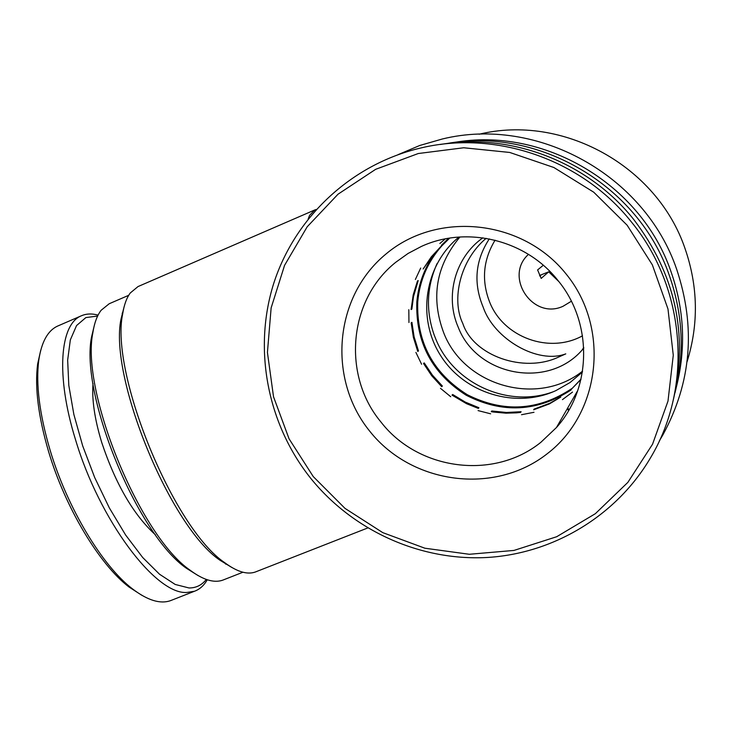 <?xml version="1.0" encoding="UTF-8"?>
<svg xmlns="http://www.w3.org/2000/svg" width="732" height="732" viewBox="0 0 732 732"><rect width="100%" height="100%" fill="white"/><g stroke="black" fill="none" stroke-linecap="round" stroke-linejoin="round"><path stroke-width="1.1" d="M198.152 575.617L186.532 568.343C137.442 534.946 79.77 394.338 91.564 336.93L94.547 324.496M128.713 295.307L109.205 303.743L101.153 310.258C97.091 315.492 94.309 323.096 92.799 333.042C80.74 391.684 139.977 536.098 190.137 570.219C203.066 579.89 213.909 583.212 222.674 580.183L224.01 579.653M231.861 567.492L220.14 560.337C170.364 527.159 108.583 376.587 121.055 318.942L124.193 306.488M308.172 218.905L309.627 215.318L314.797 209.956L138.019 286.569L130.278 292.974C126.618 297.851 124.083 304.851 122.665 313.964C109.855 373.11 173.694 528.687 224.77 562.707C236.921 571.738 247.068 574.849 255.221 572.049L256.557 571.527M122.143 313.25L122.875 312.619M437.059 263.584C426.646 286.953 425.695 310.752 434.177 334.991L435.888 339.3C453.794 383.778 508.264 408.401 553.255 391.757M446.987 143.509C538.578 126.782 638.707 185.443 669.414 275.68C682.947 314.495 684.813 353.51 675.014 392.727M676.588 386.157C686.113 347.837 684.274 309.728 671.061 271.828C641.058 183.641 543.263 126.279 453.639 142.539M398.071 154.653L419.738 145.485L442.448 138.961C536.959 115.839 644.764 174.875 676.716 269.403C695.976 327.268 691.392 382.388 662.963 434.744L659.486 440.637M687.046 361.837C698.776 324.185 698.108 286.459 685.061 248.642C657.043 165.679 562.487 113.918 479.112 134.24M571.363 301.245L563.036 306.278C532.768 320.378 503.653 276.65 528.477 254.361M486.149 238.33C460.117 259.979 451.122 299.681 462.834 323.562C473.329 355.661 523.581 373.54 558.516 357.106L565.781 353.867C537.59 364.554 494.009 338.834 483.257 307.376C473.192 283.293 475.205 260.473 489.287 238.897M482.855 237.827C455.148 257.271 444.599 296.25 458.223 327.222C476.807 375.891 547.554 389.506 581.995 350.189L583.77 348.212M495.079 240.188C483.083 259.97 481.29 280.658 489.717 302.252C503.598 337.434 549.348 354.178 582.507 335.805M459.934 236.985C435.933 265.853 430.572 297.906 443.839 333.142C464.546 386.295 537.837 406.901 582.553 371.161M558.791 281.518L548.707 271.819L541.177 278.416L537.608 269.925L543.281 265.268M314.797 209.956L316.16 209.471M226.618 564.07L225.648 564.134M539.85 276.028L540.728 275.625L539.832 276.001M539.576 275.47L548.707 271.819M141.825 595.29L129.079 587.055C99.57 564.683 65.249 507.752 48.587 451.562C38.311 416.6 34.651 387.448 37.625 364.106L40.727 350.253M171.91 600.103L170.474 600.67C160.143 604.257 147.489 600.332 132.501 588.894C102.343 566.01 67.143 507.596 50.041 449.96C39.491 414.111 35.731 384.245 38.759 360.373C41.477 341.926 47.818 330.471 57.773 326.005L81.408 315.776C86.349 313.635 91.912 313.415 98.088 315.126M207.266 579.771C203.981 585.536 199.708 589.361 194.456 591.255L187.026 592.444C156.062 595.162 99.406 520.498 75.433 439.365C55.659 375.809 59.814 324.002 81.408 315.776M93.028 383.458C91.756 399.471 94.629 419.079 101.656 442.265C115.528 483.943 133.471 514.816 155.504 534.882M206.287 579.433C201.84 585.143 196.085 587.988 189.03 587.97L175.222 584.465L159.521 574.227L142.703 557.519L125.639 535.037L109.324 507.88L94.703 477.557L82.661 445.806L73.868 414.486L68.808 385.398L67.655 360.117L70.336 339.877L76.558 325.557L85.854 317.587L97.621 316.05M381.033 422.117C341.926 375.479 348.368 299.809 395.847 262.202L408.09 253.446L421.44 246.41C466.888 225.456 526.079 239.876 557.93 280.438C592.929 322.538 591.904 388.088 556.466 427.515L540.884 442.293C493.761 480.448 418.201 470.301 381.033 422.117M445.239 238.888L439.859 243.518M420.699 268.049L415.364 279.496M408.822 309.673L408.941 322.519M415.904 352.412L421.595 364.252M386.103 253.903C437.516 210.569 522.694 219.344 566.156 274.052C610.415 328.128 600.716 413.068 547.115 453.831C494.137 495.399 411.75 484.209 369.816 431.294C327.122 378.984 334.039 296.46 386.103 253.903M313.259 476.587L344.992 508.374L382.781 532.64L424.871 548.213L469.313 554.28L513.983 550.427L556.704 536.721L595.336 513.699L627.864 482.379L652.551 444.214L667.996 401.099L673.275 355.23L667.987 308.995L652.349 264.865L627.141 225.218L593.707 192.177L553.859 167.5L509.747 152.457L463.74 147.763L418.265 153.528L375.653 169.321L338.028 194.2L307.193 226.783L284.565 265.35L271.133 307.934L267.427 352.449L273.521 396.762L289.058 438.797L313.259 476.587M310.835 478.454C352.806 530.398 419.39 560.794 486.075 557.537C552.697 553.968 616.079 516.325 650.51 457.829C693.213 386.771 685.884 288.069 631.286 221.814C581.455 158.99 495.134 129.628 419.711 148.248C350.866 164.737 294.831 217.642 273.731 283.403C252.879 349.32 267.464 424.24 310.835 478.454M673.477 399.215C688.464 333.765 675.169 273.805 633.601 219.326C587.869 161.854 510.854 132.51 440.408 144.469M440.49 388.326L450.72 396.726M478.088 410.597L490.641 413.809M521.523 414.715L534.003 412.281M562.441 399.645L572.525 392.068M571.921 388.5C538.313 410.853 503.415 412.912 467.236 394.676C433.015 373.091 416.508 342.173 417.725 301.923C419.619 280.658 427.625 262.001 441.725 245.97M441.927 245.742L449.686 238.11M571.052 389.763C537.197 411.567 502.298 413.232 466.357 394.74C432.374 372.972 415.996 342.018 417.24 301.877C418.924 282.506 425.768 265.167 437.763 249.877M441.634 245.33L448.762 238.257M571.143 389.909C537.261 411.915 502.271 413.69 466.174 395.216C432.036 373.439 415.584 342.411 416.819 302.133C418.439 283.385 424.917 266.512 436.254 251.497M441.524 245.211L448.542 238.293M575.462 396.662L574.803 395.637M581.016 379.149L570.969 389.644L580.961 379.405M533.646 409.792L549.403 403.908L560.803 397.055L549.833 403.24L534.113 409.106L533.646 409.792M567.318 408.648L568.572 410.615M567.712 407.953L568.965 409.929M491.803 410.991L506.434 412.482L521.111 411.723L520.617 412.409L516.426 412.857L505.913 413.177L493.322 412.025L491.245 411.677L491.803 410.991M441.341 246.025L431.34 256.804L423.16 268.992L432.036 256.456L441.341 246.025M452.028 395.143L466.577 403.707L478.325 408.41L478.911 407.733L465.296 402.106L452.678 394.493L452.028 395.143M417.469 280.96L413.187 295.005L411.119 309.554L411.86 309.087L413.488 296.625L418.192 280.566L417.469 280.96M423.526 363.493L431.734 375.763L441.707 386.67L442.375 386.048L432.429 375.159L424.231 362.916L423.526 363.493M411.183 322.83L413.388 337.388L417.771 351.47L418.484 350.912L414.111 336.866L411.915 322.345L411.183 322.83M186.532 568.343L190.137 570.219M91.564 336.93L92.799 333.042M220.14 560.337L224.77 562.707M121.055 318.942L122.665 313.964M242.933 572.232L222.674 580.183M255.221 572.049L367.729 527.973M583.733 347.508L581.995 350.189M129.079 587.055L132.501 588.894M194.456 591.255L170.474 600.67M37.625 364.106L38.759 360.373M458.982 237.049C424.688 264.819 416.435 317.688 440.572 355.496C464.381 393.523 515.978 409.078 555.981 390.568L570.018 382.552L582.398 372.103M577.813 390.403L556.466 427.515M579.826 380.53L579.451 381.152"/></g></svg>
